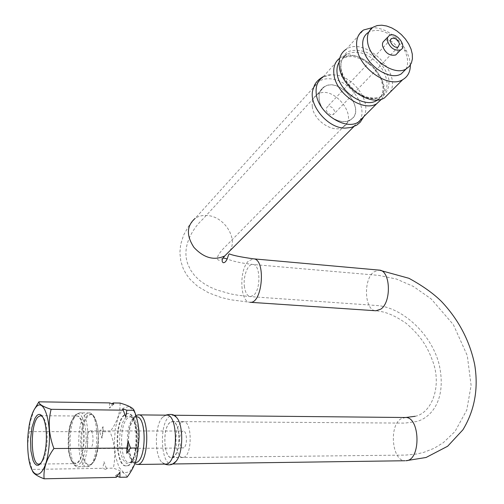<?xml version="1.0" encoding="UTF-8"?>
<svg xmlns="http://www.w3.org/2000/svg" width="504" height="504" viewBox="0 0 504 504"><rect width="100%" height="100%" fill="white"/><g stroke="black" fill="none" stroke-linecap="round" stroke-linejoin="round"><path stroke-width="0.38" stroke-dasharray="2.52 1.89" d="M91.955 463.51C81.245 473.647 77.427 425.168 88.011 416.304C98.652 404.504 103.106 455.005 91.955 463.51M34.058 409.891L29.912 422.951L29.711 431.613C27.436 440.401 27.21 449.436 29.03 458.709L32.124 469.407L102.778 468.31L106.911 469.86L106.312 468.254L113.356 468.147C121.527 470.988 126.107 473.993 127.096 477.143M29.711 431.613L99.603 431.733L101.915 438.196L103.093 431.739L110.067 431.745C114.817 443.678 115.914 455.811 113.356 468.147M106.312 468.254L103.969 461.689L102.778 468.31M109.525 402.904L109.494 408.133L112.436 403.786M120.091 403.068C120.38 412.77 117.041 422.333 110.067 431.745M103.093 431.739L103.106 426.655L99.603 431.733M103.106 426.655L101.915 438.196M123.354 410.395L122.554 408.87M74.157 417.287C65.425 424.62 66.641 465.646 75.657 463.592C85.875 463.649 86.782 413.948 76.595 416.021L74.157 417.287C71.562 420.059 69.716 425.193 68.632 432.678L68.311 448.195C69.892 466.786 79.506 468.682 82.952 450.148C86.619 431.871 80.627 410.306 74.157 417.287M32.124 469.407L32.332 470.648M117.123 476.267L115.63 475.675L116.298 477.357M103.969 461.689L106.911 469.86M113.696 404.202L109.494 408.133M123.461 408.095L118.629 415.85L115.378 428.116L114.288 442.562L115.561 456.517L118.994 467.34L123.971 472.872L129.547 471.87L134.612 464.348L138.083 451.723L139.224 436.596L137.781 422.163L134.095 411.415L128.974 406.451L123.461 408.095M115.63 475.675L119.971 472.166M40.774 463.334L43.25 459.925C48.082 450.885 48.623 427.02 44.226 419.013L42.349 416.43M90.676 448.195L89.838 448.61C85.85 449.392 86.197 430.756 90.153 430.851C93.587 430.088 94.072 445.637 90.676 448.195M359.825 120.626C368.103 107.491 351.502 81.982 332.949 79.166C327.638 78.202 323.083 78.87 319.271 81.169L315.964 84.042L313.664 87.853M345.246 128.111L349.505 127.783L353.304 126.592L359.245 121.577M124.645 415C114.143 423.095 116.002 468.109 126.932 465.828C139.312 465.854 139.929 411.34 127.625 413.595L124.645 415M124.116 414.994C113.62 423.089 115.479 468.115 126.397 465.835C138.764 465.86 139.387 411.333 127.09 413.589L124.116 414.994M183.954 447.634L183.009 448.031C181.327 447.917 180.224 445.952 179.689 442.14C179.386 435.872 180.526 432.174 183.116 431.052C186.997 430.321 187.765 445.183 183.954 447.634M181.106 422.661C173.206 428.104 174.863 458.955 183.065 457.393C192.408 457.443 192.585 420.197 183.286 421.735L181.106 422.661M169.974 422.591C162.168 428.066 163.756 459.081 171.851 457.512C181.068 457.563 181.301 420.109 172.122 421.659L169.974 422.591M178.945 433.925C177.817 425.93 175.543 421.804 172.122 421.539L169.961 422.478C162.099 427.99 163.706 459.239 171.858 457.632C177.225 455.15 179.588 447.25 178.945 433.925M166.333 415.164L163.359 416.468L162.319 417.507C154.64 425.483 154.325 455.383 161.923 462.338L165.23 464.096M174.416 415.693L172.292 415.22L169.3 416.524C158.716 424.059 160.889 466.15 171.921 464.001L173.067 463.718M363.674 116.77L364.064 116.021C371.423 102.621 354.841 77.956 336.659 75.127L331.632 74.686L322.951 77.106L339.753 58.174M312.291 106.571C313.381 120.469 333.175 133.623 342.928 127.14C360.291 118.163 333.188 83.62 317.299 94.475C313.425 97.033 311.756 101.065 312.291 106.571M330.952 114.817C326.353 112.531 325.149 109.847 327.342 106.747C330.807 105.909 333.251 107.522 334.681 111.586L333.446 114.528L330.952 114.817M319.196 99.105C320.336 113.079 340.269 126.397 350.047 119.914C367.447 110.975 340.112 76.129 324.185 86.959C320.305 89.51 318.641 93.561 319.196 99.105M319.221 100.057C318.308 94.021 319.933 89.618 324.091 86.852C340.124 75.94 367.655 111.019 350.129 120.028C340.572 126.334 321.13 113.904 319.221 100.057M135.941 415.649L135.217 416.209C126.422 422.85 126.076 458.93 134.852 463.762M381.61 99.124C394.739 81.314 358.88 44.869 340.559 57.639M390.102 92.263C402.381 73.036 365.047 36.156 346.261 49.241L363.655 29.963M410.363 65.022L409.305 58.042L406.407 50.835L401.99 44.037L396.301 37.958C388.553 31.191 380.621 27.745 372.494 27.619M405.966 69.117C408.618 63.687 408.07 57.242 404.321 49.783L395.848 38.978C385.812 30.656 376.734 28.413 368.607 32.25L373.313 27.09M397.328 53.317C400.705 47.779 389.825 37.013 384.476 40.622M87.337 415.296L83.815 421.262L81.402 430.769L80.552 441.989L81.421 452.806L83.859 461.16L87.431 465.387L91.438 464.556L95.092 458.722L97.631 449.001L98.513 437.384L97.549 426.277L94.972 417.967L91.319 414.08L87.337 415.296M75.235 415.183C72.393 418.226 70.377 423.839 69.193 432.022L68.846 448.976C70.573 469.3 81.119 471.454 84.911 451.143C88.937 431.096 82.328 407.497 75.235 415.183M76.854 414.244C66.893 422.629 68.305 469.18 78.624 466.843C90.304 466.887 91.293 410.432 79.676 412.789L76.854 414.244M85.585 414.326C75.499 422.68 76.999 469.048 87.457 466.71C99.294 466.754 100.214 410.539 88.439 412.877L85.585 414.326M229.9 250.797C238.127 238.499 224.362 216.745 207.679 215.548C202.917 215.069 198.759 215.989 195.199 218.32L188.534 226.353L183.588 235.148L180.659 244.459L179.865 252.699L180.829 261.286L183.28 268.72L186.266 274.264L190.058 279.317L197.612 286.303L208.681 292.856L220.815 297.373L230.662 299.773L250.003 302.274C239.841 302.488 238.883 269.237 248.699 260.858L253.562 258.842M415.151 416.298C431.298 413.23 441.63 387.544 433.396 363.075C428.123 348.314 422.415 337.428 406.306 323.417C392.125 313.702 383.947 311.604 375.896 310.773C364.543 310.855 362.968 279.632 373.829 271.927L378.989 270.094M133.547 418.055C124.368 424.966 125.792 463.68 135.324 462.533L132.728 460.757C131.935 460.769 130.612 456.511 128.772 447.98C127.84 439.318 129.503 427.713 130.656 424.954L134.341 417.873L136.168 416.846L133.547 418.055M136.307 416.839L130.328 416.789L127.726 418.005C118.459 425.061 120.11 464.587 129.736 462.59C140.654 462.634 141.189 414.811 130.328 416.789L131.588 417.129L132.974 418.478L135.607 424.431L137.126 433.661L137.277 438.902L137 444.181L135.248 453.745L132.445 460.265L131.015 461.941L129.736 462.59L135.33 462.514M126.025 417.06L122.548 422.566L120.198 431.361L119.417 441.737L120.343 451.748L122.831 459.465L126.41 463.359L130.397 462.571L133.995 457.178L136.458 448.207L137.264 437.485L136.25 427.228L133.636 419.549L129.982 415.951L126.025 417.06M405.6 417.52L401.266 418.654C388.779 425.074 391.847 461.04 405.027 460.744M244.478 287.085C242.815 276.797 247.741 263.529 252.977 264.474C260.436 264.38 261.034 289.435 253.657 295.262L250.356 296.617C247.395 296.1 245.435 292.925 244.478 287.085M377.66 99.912C397.612 87.469 362.634 44.963 343.262 58.143L339.129 62.238M340.836 69.395C342.474 87.261 368.09 104.737 380.407 96.724C389.327 89.674 389.22 79.38 380.092 65.848C368.922 53.506 357.878 49.581 346.947 54.079C342.09 57.242 340.055 62.345 340.836 69.395M340.836 68.021C343.066 79.172 351.937 90.285 363.157 95.993C370.698 98.595 377.269 98.658 382.876 96.182C387.28 92.282 389.315 86.852 388.968 79.884C386.606 69.01 378.076 58.319 367.196 52.586C359.812 49.871 353.254 49.631 347.521 51.862C342.896 55.566 340.666 60.953 340.836 68.021M68.311 448.195L68.846 448.976C69.835 462.899 76.627 468.468 78.624 466.843L87.457 466.71C95.861 463.094 95.155 457.607 97.625 448.925L98.412 433.988C97.543 425.275 95.647 418.868 92.723 414.779L88.439 412.877L79.676 412.789L75.934 414.464C72.57 417.892 70.327 423.738 69.193 432.022L68.632 432.678M44.226 419.013L43.193 417.879M43.25 459.925L42.16 461.034M28.665 458.067L29.03 458.709M29.553 423.473L29.912 422.951M319.271 81.169L195.199 218.32M354.451 126.006L353.821 126.643M127.625 413.595L127.09 413.589M126.932 465.828L126.397 465.835M89.838 448.61L183.009 448.031M90.153 430.851L183.116 431.052M183.286 421.735L172.122 421.659M183.065 457.393L171.851 457.512M162.319 417.507L165.621 415.157M161.923 462.338L164.506 464.102M323.518 76.482C327.172 75.09 329.874 74.498 331.632 74.686M363.825 116.613L364.064 116.021M171.851 457.632L405.619 455.093L417.218 453.934L423.851 452.334L434.057 448.321L443.281 442.688L455.011 431.487L466.767 410.067L471.108 385.415L467.284 355.591L453.392 324.696L431.197 298.941L413.324 286.398L396.364 279.008L378.668 275.386L252.989 264.474C241.221 263.17 232.659 261.311 227.31 258.905M223.209 257.979L219.095 260.303C215.933 259.491 217.035 255.931 222.396 249.637L350.129 120.034M172.129 421.539L404.914 423.108L417.123 421.426C432.974 416.764 446.764 397.492 439.009 363.888C430.718 332.287 400.655 306.64 376.204 305.474L250.356 296.617L238.09 295.268L230.297 293.845L216.424 289.819L210.326 287.192L204.58 284.004L199.294 280.155L194.626 275.587L190.796 270.346L187.998 264.575C179.802 243.193 198.192 223.089 202.847 219.164L324.097 86.852M171.921 464.001L172.551 463.995M172.292 415.22L173.597 415.233M39.18 464.071L75.657 463.592M40.736 415.699L76.595 416.021M138.55 414.886L138.083 414.886M390.764 39.444L327.342 106.747M398.292 46.885L333.446 114.528M342.928 127.14L350.047 119.914M317.299 94.475L324.185 86.959M377.786 99.899L380.936 96.781L382.788 92.169L382.983 86.449L380.822 78.618L372.821 66.956L362.162 59.245L353.443 56.555L347.779 56.624L343.262 58.143L346.947 54.079C342.462 56.398 340.477 61.104 340.994 68.198C342.229 86.764 369.93 104.215 380.407 96.724L377.206 99.943M395.848 38.978L396.301 37.958M404.321 49.783L406.407 50.835M387.721 37.157L389.296 35.475"/><path stroke-width="0.76" d="M130.517 448.043L126.787 453.348L128.048 441.227L130.517 448.043L137.781 447.999C140.307 435.254 139.066 422.692 134.058 410.306C133.012 407.881 128.363 405.468 120.091 403.068L113.053 402.954L113.696 404.202L109.525 402.904L38.903 401.82L34.058 409.891M126.787 453.348L126.882 448.069L128.048 441.227M112.436 403.786L113.053 402.954M32.332 470.648C33.125 473.382 37.05 476.097 44.1 478.8C43.231 468.915 46.494 458.816 53.903 448.51C48.869 435.261 47.937 422.195 51.099 409.311L123.266 410.174L122.554 408.87L126.869 410.218L125.71 416.89L123.354 410.395M44.1 478.8L116.298 477.357L119.971 472.166L119.902 477.288L127.096 477.143C134.379 467.554 137.945 457.84 137.781 447.999M119.902 477.288L117.123 476.267M36.118 406.961C33.358 410.086 31.172 415.592 29.553 423.473C27.367 435.141 27.071 446.676 28.665 458.067C32.01 481.824 44.428 479.172 48.327 452.038C52.485 425.143 44.453 397.051 36.118 406.961M46.229 431.84C46.809 443.791 45.448 453.524 42.16 461.034L40.314 463.894L38.361 465.286L36.42 465.135L34.612 463.478L33.037 460.429L30.927 450.998L30.549 439.066L31.973 427.335L34.883 418.446L36.704 415.75C39.047 413.406 41.215 414.112 43.193 417.879C44.774 421.149 45.782 425.798 46.229 431.84M51.099 409.311C42.903 406.684 38.833 404.189 38.903 401.82M126.869 410.218L134.058 410.306M53.903 448.51L126.882 448.069M125.71 416.89L123.266 410.174M42.349 416.43L40.358 415.693L38.052 416.978C29.793 424.444 30.675 466.15 39.18 464.071L40.774 463.334M323.518 76.482C317.854 79.695 314.572 83.488 313.664 87.853C306.514 102.526 326.932 128.552 345.246 128.111L351.294 127.474L356.788 125.105L360.202 122.252L363.825 116.613M359.245 121.577L359.825 120.626M165.23 464.096L165.923 464.083C178.353 464.108 178.681 413.06 166.333 415.164L138.55 414.886M173.067 463.718L176.091 461.286C183.462 453.027 183.62 424.267 176.4 417.274L174.416 415.693M322.951 77.106C317.728 80.564 315.485 86.045 316.235 93.549C317.766 112.619 344.988 130.889 358.294 122.157L363.674 116.77M134.852 463.762L137.491 464.48C149.48 464.512 150.003 412.745 138.083 414.886L135.941 415.649M399.47 43.854L398.292 46.885C394.474 49.335 387.557 40.528 391.69 38.468C395.262 37.743 397.858 39.539 399.47 43.854M339.753 58.174C335.059 61.702 333.113 67.051 333.906 74.22C335.626 93.568 363.334 112.411 376.709 103.711L381.61 99.124M346.261 49.241C340.761 52.832 338.449 58.628 339.331 66.641C341.195 87.016 370.415 106.993 384.451 97.915L390.102 92.263M372.494 27.619L363.655 29.963C358.13 33.529 355.843 39.369 356.807 47.489C358.867 68.147 388.59 88.729 402.677 79.695C407.799 76.728 410.363 71.833 410.363 65.022M368.607 32.25C363.951 35.236 362.036 40.137 362.861 46.96C364.631 64.228 389.485 81.446 401.26 73.861L405.966 69.117M367.586 41.819C369.401 59.151 394.361 76.501 406.142 68.935L409.279 66.452L411.403 63.025L412.423 58.829L412.291 54.092L411.031 49.045L408.7 43.949L405.43 39.054L401.373 34.606L396.736 30.826L391.747 27.909L386.663 26L381.723 25.2L377.194 25.565L373.313 27.09C368.644 30.064 366.742 34.971 367.586 41.819M387.721 37.157L383.097 41.958L382.505 43.464L382.479 45.744C385.201 53.109 389.624 56.183 395.734 54.968L397.328 53.317M387.305 40.61C390.052 48.006 394.493 51.106 400.617 49.909C407.774 46.381 395.867 31.204 389.296 35.475L387.557 37.523L387.305 40.61M195.199 218.32C186.593 225.811 186.178 235.507 193.952 247.401C203.805 257.972 214.061 260.826 224.734 255.969L229.9 250.797M378.989 270.094L379.222 270.113C390.455 270.201 391.803 301.972 380.785 309.141L375.896 310.773L250.003 302.274C262.489 304.366 266.2 259.05 253.562 258.842L379.222 270.113L408.927 278.296C422.566 285.755 433.402 293.467 441.435 301.43C458.577 319.612 469.652 340.641 474.661 364.512C478.617 388.452 474.711 410.199 462.949 429.761L447.678 446.223L426.082 457.481L405.89 460.732C421.376 460.688 420.279 415.718 404.939 417.507L173.597 415.233M135.33 462.514L135.607 462.514C146.525 462.577 147.168 415.327 136.307 416.839M405.027 460.744L172.551 463.995M339.129 62.238C337.245 65.325 336.577 69.061 337.132 73.433C338.738 91.249 364.253 108.612 376.564 100.592L377.66 99.912M353.821 126.643L224.734 255.969C221.892 259.169 221.382 261.412 223.203 262.704C227.543 262.924 228.047 253.134 229.553 253.972C233.024 255.452 241.032 257.078 253.562 258.842M164.506 464.102C169.609 465.658 173.471 464.719 176.091 461.286M176.4 417.274C174.542 414.439 170.944 413.734 165.621 415.157M405.6 417.52L415.151 416.298M227.31 258.905L223.209 257.979M40.358 415.693L40.736 415.699M165.923 464.083L137.491 464.48M391.69 38.468L390.764 39.444M358.294 122.157L376.709 103.711M377.206 99.943L376.564 100.592L377.786 99.899M384.451 97.915L402.677 79.695M401.26 73.861L406.142 68.935M395.734 54.968L400.617 49.909"/></g></svg>
